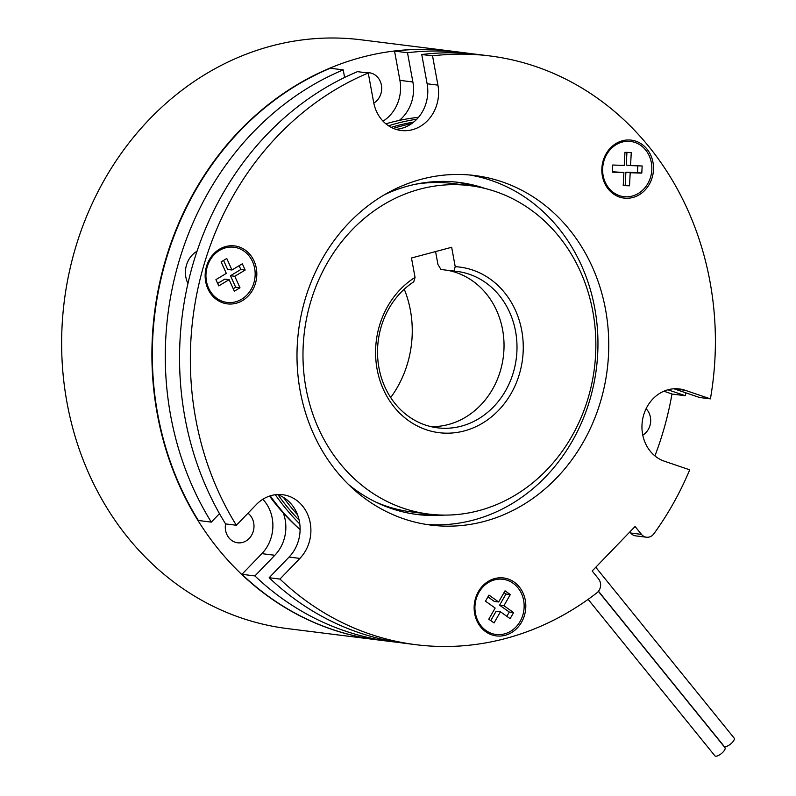 <?xml version="1.0" encoding="UTF-8"?>
<svg xmlns="http://www.w3.org/2000/svg" width="796" height="796" viewBox="0 0 796 796"><rect width="100%" height="100%" fill="white"/><g stroke="black" fill="none" stroke-linecap="round" stroke-linejoin="round"><path stroke-width="1.19" d="M475.431 613.308A27.81 24.557 -82.9 0 1 503.002 579.279A27.81 24.557 -82.9 0 1 523.649 600.453A27.81 24.557 -82.9 0 1 496.087 634.482A27.81 24.557 -82.9 0 1 475.431 613.308M488.784 619.198L494.057 622.94L500.445 611.786L510.137 618.651L513.609 612.582L503.918 605.716L510.306 594.562L505.032 590.831L498.644 601.975L488.953 595.11L485.47 601.179L495.162 608.044L488.784 619.198M498.644 601.975L494.326 601.438L487.918 596.9M506.843 616.313L509.291 612.044L499.599 605.179L505.987 594.025L504.007 592.622M505.987 594.025L510.306 594.562M499.599 605.179L503.918 605.716M509.291 612.044L513.609 612.582M490.764 620.601L496.127 611.238L500.445 611.786M393.353 128.375A229.467 202.612 -82.9 0 1 411.651 123.639M391.194 127.35A229.467 202.612 -82.9 0 1 413.791 122.017M388.557 125.788A231.785 204.652 -82.9 0 1 416.825 119.191M385.891 123.818A231.785 204.652 -82.9 0 1 418.507 117.32M433.372 514.584A167.349 147.757 -82.9 0 1 414.149 514.077M444.437 515.092A167.349 147.757 -82.9 0 1 417.383 514.524A167.349 147.757 -82.9 0 1 348.31 484.306M455.76 182.055A167.349 147.757 -82.9 0 1 474.515 186.314M384.607 194.662A167.349 147.757 -82.9 0 1 459.003 182.423A167.349 147.757 -82.9 0 1 485.361 188.553M299.754 529.31A229.467 202.612 -82.9 0 1 269.536 496.077M300.102 529.619A231.785 204.652 -82.9 0 1 270.222 495.858M299.793 523.977A231.785 204.652 -82.9 0 1 275.336 494.734M299.147 520.166A229.467 202.612 -82.9 0 1 278.063 494.833M297.555 514.823A229.467 202.612 -82.9 0 1 283.426 497.381M521.748 330.599A83.441 73.68 -82.9 0 1 464.297 430.925A83.441 73.68 -82.9 0 1 377.095 369.165A83.441 73.68 -82.9 0 1 415.044 277.386L413.741 281.814A78.804 69.58 97.1 0 0 378.956 367.822A78.804 69.58 97.1 0 0 437.462 427.81A78.804 69.58 97.1 0 0 515.569 331.395A78.804 69.58 97.1 0 0 457.063 271.416A78.804 69.58 97.1 0 0 453.929 271.108L455.222 266.68A83.441 73.68 -82.9 0 1 521.748 330.599M447.223 270.262A78.804 69.58 -82.9 0 1 502.604 329.773A78.804 69.58 -82.9 0 1 431.024 426.646M305.982 388.13A165.498 146.126 -82.9 0 1 469.998 185.667A165.498 146.126 -82.9 0 1 592.861 311.634A165.498 146.126 -82.9 0 1 428.835 514.097A165.498 146.126 -82.9 0 1 305.982 388.13M415.93 184.165A165.498 146.126 -82.9 0 1 452.725 183.508L469.998 185.667M428.835 514.097L411.562 511.928A165.498 146.126 -82.9 0 1 376.06 502.206M455.222 266.68L451.66 247.277L411.482 257.994L415.044 277.386M435.571 251.566L437.949 264.511L440.964 269.476L453.929 271.108M238.312 248.223A27.81 24.557 -82.9 0 1 254.511 280.351A27.81 24.557 -82.9 0 1 227.089 302.43A27.81 24.557 -82.9 0 1 222.79 301.445A27.81 24.557 -82.9 0 1 206.592 269.317A27.81 24.557 -82.9 0 1 234.014 247.238A27.81 24.557 -82.9 0 1 238.312 248.223M226.761 258.481L221.109 261.874L226.313 273.396L215.935 279.625L218.771 285.893L229.149 279.665L234.342 291.187L239.994 287.794L234.79 276.272L245.168 270.053L242.342 263.784L231.964 270.003L226.761 258.481M187.946 283.485A23.184 20.467 -82.9 0 1 197.04 251.218M231.964 270.003L227.646 269.466L223.557 260.411M233.238 288.719L235.676 287.256L230.472 275.734L240.85 269.506L239.128 265.705M240.85 269.506L245.168 270.053M230.472 275.734L234.79 276.272M235.676 287.256L239.994 287.794M217.656 283.426L224.83 279.127L229.149 279.665M643.586 189.249A27.81 24.557 -82.9 0 1 623.775 196.662A27.81 24.557 -82.9 0 1 603.667 177.896A27.81 24.557 -82.9 0 1 610.89 148.882A27.81 24.557 -82.9 0 1 630.691 141.469A27.81 24.557 -82.9 0 1 650.8 160.235A27.81 24.557 -82.9 0 1 643.586 189.249M641.795 173.1L642.163 165.976L630.571 165.608L631.258 152.514L624.95 152.315L624.263 165.409L612.681 165.031L612.303 172.155L623.895 172.523L623.208 185.617L629.517 185.816L630.203 172.732L641.795 173.1L637.467 172.553L637.825 165.837M623.228 185.219L625.198 185.279L625.885 172.185L637.467 172.553M625.885 172.185L630.203 172.732M625.198 185.279L629.517 185.816M612.323 171.757L623.895 172.523M630.571 165.608L626.253 165.061L626.92 152.374M644.83 190.314A29.203 25.79 97.1 0 0 646.989 149.091A29.203 25.79 97.1 0 0 610.502 147.937A29.203 25.79 97.1 0 0 608.343 189.149A29.203 25.79 97.1 0 0 644.83 190.314M239.128 246.949A29.203 25.79 97.1 0 0 206.463 266.551A29.203 25.79 97.1 0 0 222.84 302.828A29.203 25.79 97.1 0 0 255.506 283.227A29.203 25.79 97.1 0 0 239.128 246.949M474.665 613.686A29.203 25.79 97.1 0 0 505.181 635.298A29.203 25.79 97.1 0 0 525.29 600.184A29.203 25.79 97.1 0 0 494.764 578.573A29.203 25.79 97.1 0 0 474.665 613.686M469.371 174.951A176.155 155.538 -82.9 0 1 594.761 308.251A176.155 155.538 -82.9 0 1 425.581 524.325M605.557 309.604A176.155 155.538 -82.9 0 1 430.964 525.101A176.155 155.538 -82.9 0 1 300.191 391.025A176.155 155.538 -82.9 0 1 474.784 175.528A176.155 155.538 -82.9 0 1 605.557 309.604M236.362 525.26A296.689 261.964 -82.9 0 1 195.726 418.875A296.689 261.964 -82.9 0 1 368.259 73.013L357.464 71.66A296.689 261.964 -82.9 0 0 184.931 417.522A296.689 261.964 -82.9 0 0 225.566 523.907L236.362 525.26L256.282 504.604A37.084 32.745 97.1 0 1 282.699 494.714A37.084 32.745 97.1 0 1 309.505 519.738A37.084 32.745 97.1 0 1 299.883 558.414L279.953 579.07L269.157 577.717A296.689 261.964 -82.9 0 0 405.184 643.347L415.98 644.7A296.689 261.964 -82.9 0 1 279.953 579.07M641.476 534.375A9.273 8.189 97.1 0 0 646.452 537.22L635.656 535.867A9.273 8.189 -82.9 0 1 630.681 533.022L641.476 534.375L635.089 526.494L592.164 571.001L598.542 578.881A9.273 8.189 97.1 0 1 596.91 592.821A296.689 261.964 -82.9 0 1 415.98 644.7M368.259 73.013L373.632 102.266A37.084 32.745 97.1 0 0 401.164 130.494A37.084 32.745 97.1 0 0 437.919 85.122L432.546 55.869A296.689 261.964 -82.9 0 1 489.769 55.929A296.689 261.964 -82.9 0 1 710.41 398.866L685.117 390.269A37.084 32.745 97.1 0 0 679.376 388.945A37.084 32.745 97.1 0 0 642.82 418.388A37.084 32.745 97.1 0 0 664.421 461.222L689.714 469.819A296.689 261.964 -82.9 0 1 653.894 533.758A9.273 8.189 97.1 0 1 646.452 537.22M277.237 494.545A37.084 32.745 -82.9 0 1 299.386 521.35A37.084 32.745 -82.9 0 1 289.087 557.061L269.157 577.717M489.769 55.929L478.973 54.576A296.689 261.964 -82.9 0 0 421.751 54.516L427.124 83.769A37.084 32.745 -82.9 0 1 395.831 129.3M673.913 388.776A37.084 32.745 -82.9 0 1 674.312 388.916L699.614 397.512L710.41 398.866M629.815 531.967L630.681 533.022M421.751 54.516L432.546 55.869M211.308 522.116A296.689 261.964 -82.9 0 1 170.672 415.741A296.689 261.964 -82.9 0 1 343.215 69.869L330.26 68.247A296.689 261.964 -82.9 0 0 157.717 414.119A296.689 261.964 -82.9 0 0 198.353 520.494L211.308 522.116L219.477 513.649M377.971 639.934A296.689 261.964 -82.9 0 1 241.944 574.304L254.909 575.936A296.689 261.964 -82.9 0 0 390.926 641.556L377.971 639.934M398.07 642.342A296.689 261.964 -82.9 0 1 390.926 641.556M383.035 121.161A37.084 32.745 97.1 0 0 399.91 80.356L394.547 51.103L407.502 52.725A296.689 261.964 -82.9 0 1 464.725 52.795A296.689 261.964 -82.9 0 1 471.839 53.8M685.853 392.836A296.689 261.964 -82.9 0 1 685.356 395.721L672.401 394.1L663.884 391.204M394.547 51.103A296.689 261.964 -82.9 0 1 451.77 51.163L464.725 52.795M667.904 389.791L685.356 395.721M407.502 52.725L412.875 81.988A37.084 32.745 -82.9 0 1 399.303 120.415M344.608 77.471L343.215 69.869M283.306 513.032A37.084 32.745 -82.9 0 1 274.829 555.28L254.909 575.936M241.944 574.304L261.874 553.648A37.084 32.745 97.1 0 0 262.819 499.281M598.492 591.239L724.101 746.3A6.487 2.328 -39 0 0 724.848 746.668A6.487 2.328 -39 0 0 731.415 743.325A6.487 2.328 -39 0 0 734.181 738.131L595.766 567.259M588.125 599.348L714.898 755.832A6.487 2.328 -39 0 0 715.654 756.2A6.487 2.328 -39 0 0 722.221 752.857A6.487 2.328 -39 0 0 724.987 747.663L598.383 591.378M225.586 523.907A16.228 14.328 97.1 0 0 237.626 542.792A16.228 14.328 97.1 0 0 249.178 538.464A16.228 14.328 97.1 0 0 247.974 513.221M373.802 103.112A16.228 14.328 97.1 0 0 381.403 85.122A16.228 14.328 97.1 0 0 369.354 72.774A16.228 14.328 97.1 0 0 366.309 72.764M377.752 639.904A296.689 261.964 -82.9 0 1 377.543 639.885L287.276 628.571A296.689 261.964 -82.9 0 1 67.023 402.746A296.689 261.964 -82.9 0 1 361.066 39.8L451.332 51.113A296.689 261.964 -82.9 0 1 451.551 51.143M404.269 289.197A101.987 90.047 -82.9 0 1 410.408 310.34A101.987 90.047 -82.9 0 1 390.687 397.552M377.543 639.885A296.689 261.964 -82.9 0 1 157.29 414.059A296.689 261.964 -82.9 0 1 451.332 51.113M671.983 393.96A296.689 261.964 -82.9 0 1 654.919 455.899M642.79 435.153A16.228 14.328 97.1 0 0 646.103 408.726M427.124 83.769L437.919 85.122M674.312 388.916L685.117 390.269M289.087 557.061L299.883 558.414M399.91 80.356L412.875 81.988M261.874 553.648L274.829 555.28"/></g></svg>

